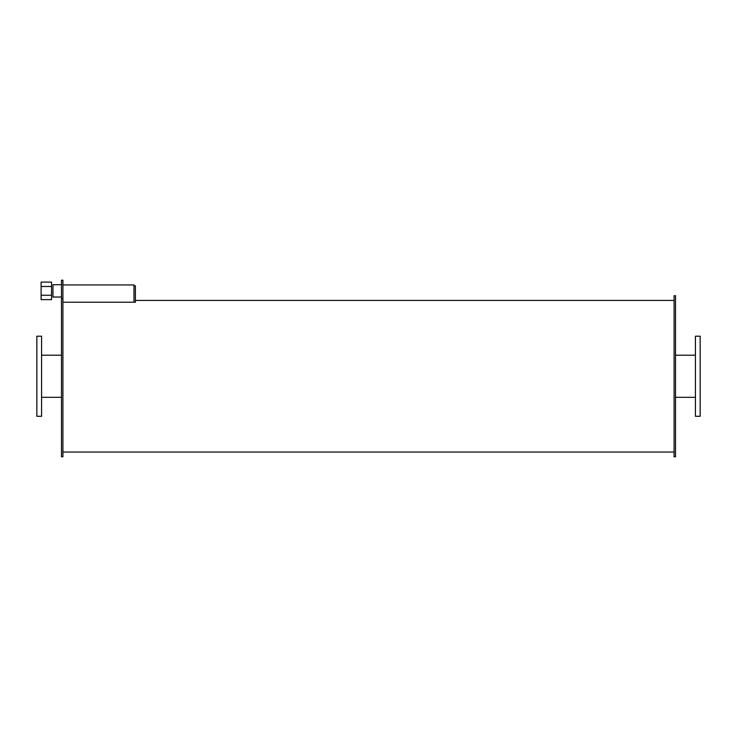 <?xml version="1.0" encoding="UTF-8"?>
<svg xmlns="http://www.w3.org/2000/svg" width="737" height="737" viewBox="0 0 737 737"><rect width="100%" height="100%" fill="white"/><g stroke="black" fill="none" stroke-linecap="round" stroke-linejoin="round"><path stroke-width="1.11" d="M41.585 376.248L41.585 336.21L36.85 336.21L36.85 416.285L41.585 416.285L41.585 376.248M700.15 376.248L700.15 336.21L695.415 336.21L695.415 416.285L700.15 416.285L700.15 376.248M62.912 298.697L61.484 298.697L61.484 280.207L62.912 280.207L62.912 456.793L61.484 456.793L61.484 298.697M61.484 297.029L52.963 297.029L52.963 284.712L61.484 284.712M51.535 286.49L41.115 286.49L41.115 295.251L51.535 295.251L51.535 282.105L41.115 282.105L41.115 286.49M41.115 295.251L41.115 299.637L51.535 299.637L51.535 295.251M133.977 285.882L135.396 285.882L135.396 302.225L62.912 302.225L133.977 302.225L133.977 284.933L62.912 284.933M675.516 376.248L675.516 295.703L674.088 295.703L674.088 456.793L675.516 456.793L675.516 376.248M41.585 397.307L61.484 397.307M41.585 355.188L61.484 355.188M675.516 397.307L695.415 397.307M675.516 355.188L695.415 355.188M62.912 452.048L674.088 452.048M135.396 300.438L674.088 300.438"/></g></svg>
